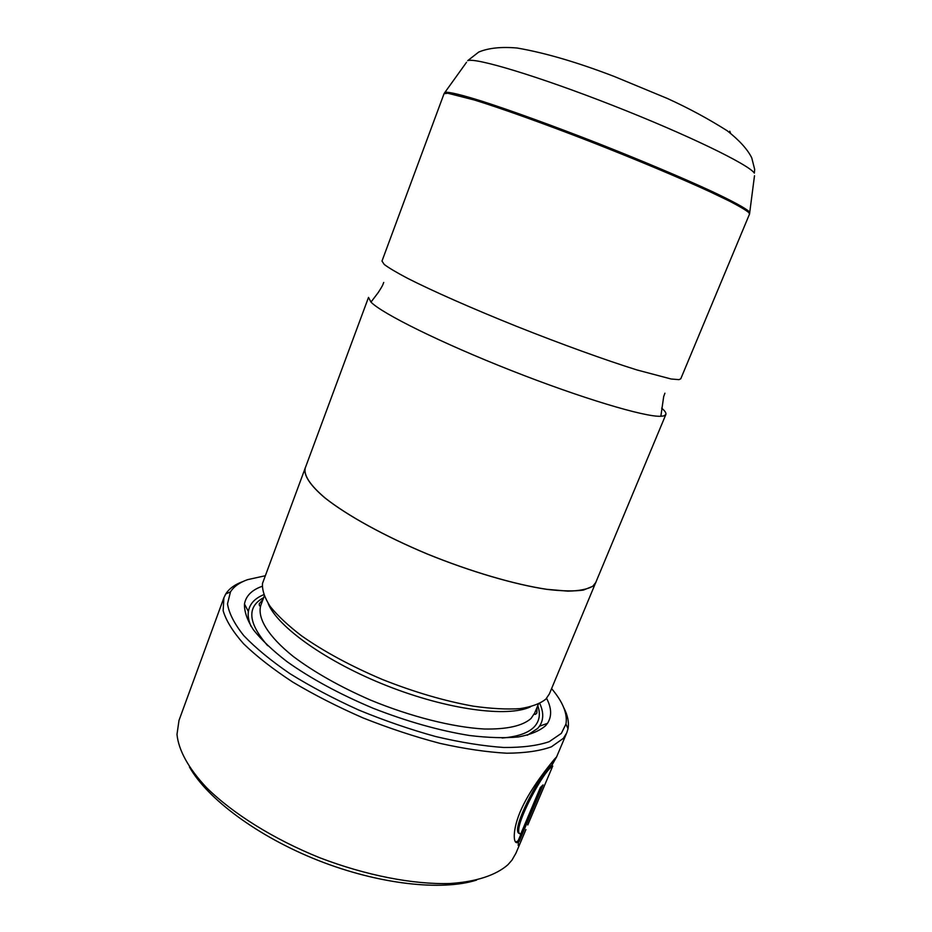 <?xml version="1.0" encoding="UTF-8"?>
<svg xmlns="http://www.w3.org/2000/svg" width="932" height="932" viewBox="0 0 932 932"><rect width="100%" height="100%" fill="white"/><g stroke="black" fill="none" stroke-linecap="round" stroke-linejoin="round"><path stroke-width="1.4" d="M663.887 415.893L660.846 416.278C645.037 417.163 581.615 398.255 511.423 370.587C441.22 342.953 381.934 313.525 370.971 302.096L368.513 297.39L305.242 468.015C303.541 475.052 310.1 485.327 325.152 498.026C347.123 515.419 384.555 536.11 427.392 554.027C470.52 571.584 514.604 584.481 546.828 589.315L567.868 591.144C579.296 590.9 587.614 589.245 592.857 586.158L595.769 582.453L665.856 414.519L663.887 415.893M661.697 408.169C665.005 410.989 666.392 413.097 665.856 414.519M551.371 766.092L549.997 766.652C539.337 775.168 509.466 832.276 519.602 833.511L520.382 833.907M540.735 787.179L518.11 840.839L519.217 841.41L543.065 784.907L540.374 787.493L520.72 834.093C510.608 832.893 540.49 775.739 551.127 767.211L552.746 766.034L527.803 824.902M551.441 766.127L556.614 756.889L554.587 759.021C549.169 765.591 531.566 786.899 521.64 808.51C511.668 830.167 512.984 846.361 518.576 841.969L519.217 841.41M518.11 840.839L515.559 842.12M544.439 785.699L527.78 824.96L544.439 785.699M476.578 880.088C441.71 891.19 378.963 884.363 318.429 860.516C257.908 836.668 207.358 798.875 189.429 766.978M563.802 707.761C567.763 715.427 569.161 722.428 568.007 728.754L566.761 732.832L563.359 738.354L551.418 746.8C540.012 750.936 525.17 753.068 506.88 753.219C486.819 752.112 464.497 748.827 439.927 743.352C414.542 736.664 388.912 728.183 363.049 717.92C337.699 706.84 314.27 694.899 292.776 682.096C272.948 669.106 256.568 656.349 243.613 643.802C232.895 631.686 226.068 620.654 223.144 610.693L223.89 597.773L179.002 720.389L176.987 734.428C178.56 750.144 188.462 768.446 206.636 787.726C232.72 813.519 273.589 839.126 319.548 857.685C365.822 875.451 413.179 884.596 449.841 883.524C476.275 881.823 495.999 875.183 507.882 864.768L511.959 860.143L515.978 853.13L525.939 829.527M265.142 575.778L247.656 579.634C239.582 582.465 233.85 586.554 230.472 591.902L227.501 603.854C228.957 613.256 234.386 623.858 243.811 635.659C255.543 647.961 270.909 660.625 289.899 673.638C310.705 686.546 333.668 698.697 358.797 710.067C384.578 720.669 410.266 729.511 435.885 736.595C460.757 742.443 483.405 746.078 503.828 747.487C522.479 747.604 537.601 745.67 549.228 741.674L561.355 733.356L565.957 724.059C567.67 713.726 562.881 701.913 551.593 688.62M223.89 597.773L225.765 593.94C229.237 588.523 235.039 584.364 243.159 581.463M530.448 706.852C507.754 717.593 447.873 709.811 387.223 685.882C326.538 662.023 277.445 626.875 268.171 603.54M596.317 581.137L549.379 693.909L545.872 699.093C540.152 703.695 531.52 706.875 519.974 708.646C506.833 709.497 491.362 708.693 473.572 706.211C444.925 701.109 414.589 692.231 382.551 679.556C350.968 666.159 323.928 651.55 301.444 635.752C288.093 625.512 277.701 615.772 270.245 606.546C264.606 597.796 262.02 590.084 262.509 583.409L305.731 466.676M546.595 698.324C551.651 708.087 551.93 716.428 547.468 723.36L545.639 725.655C539.628 730.898 530.553 734.661 518.413 736.944C504.596 738.249 488.321 737.771 469.565 735.511C439.356 730.641 407.272 721.578 373.313 708.332C339.784 694.247 311.008 678.671 286.974 661.615C272.68 650.524 261.484 639.911 253.388 629.776C247.19 620.118 244.219 611.532 244.475 604.006C245.897 596.026 251.628 590.189 261.647 586.484L262.183 586.286M539.756 703.462C543.787 712.281 543.706 719.865 539.5 726.191L537.694 728.416L527.361 735.22M444.04 93.713L447.803 93.235L474.446 100.027C501.369 108.38 543.554 123.467 589.315 141.221C635.193 159.151 679.789 177.861 710.161 191.852L729.348 201.067C739.181 206.158 745.635 209.968 748.734 212.496L749.526 214.057L680.779 378.776L679.009 379.65L671.133 378.998L636.975 369.957C605.718 360.195 561.332 344.153 516.689 326.386C472.244 308.539 432.227 290.854 407.564 278.307C396.519 272.482 388.737 267.857 384.229 264.443L381.98 261.077L444.04 93.713L445.449 92.245C449.597 91.953 462.016 94.948 482.24 101.297C510.934 110.512 553.095 125.797 597.447 143.144C641.798 160.619 683.971 178.455 712.607 191.747C732.773 201.265 745.064 207.976 749.013 211.471L749.433 213.381M595.886 582.512L592.962 586.205L583.444 590.072C574.17 591.377 561.996 591.144 546.921 589.374C514.662 584.539 470.543 571.631 427.369 554.062C384.508 536.133 347.042 515.419 325.047 498.003C309.983 485.304 303.424 475.017 305.125 467.969M251.081 626.397C248.634 620.887 247.726 615.924 248.366 611.509C249.601 604.018 254.704 598.414 263.686 594.709M518.18 845.371L518.553 841.957M444.494 92.967L466.524 62.304M538.393 704.126L534.665 713.073L531.019 718.49C522.607 725.923 507.008 729.43 484.197 729.01C452.637 727.216 410.616 716.661 370.249 699.967C339.807 686.651 314.166 672.158 293.324 656.512C267.915 636.195 256.952 617.695 260.855 605.217C259.772 606.627 259.247 606.126 259.271 603.726L263.022 599.369M537.764 705.617C540.688 713.994 539.546 721.042 534.327 726.762C528.467 732.971 517.726 736.723 502.115 738.016M754.337 173.096C748.862 164.603 686.989 134.499 612.545 105.351C538.125 76.144 475.005 57.236 467.678 60.673L478.733 52.052C488.531 47.975 501.334 46.635 517.144 48.021C545.022 52.821 577.49 62.339 614.526 76.587L667.452 98.512C688.643 108.182 708.565 118.935 727.205 130.76C739.344 140.313 747.534 149.341 751.751 157.858L754.687 169.438L754.337 173.096M729.779 131.214L730.537 133.218M754.501 175.74L749.526 214.057M267.647 645.643C247.959 622.832 246.63 606.837 263.663 597.645M660.846 416.278L663.689 396.566L664.912 393.199M370.971 302.096L378.101 292.73C383.856 283.945 382.772 284.365 383.739 282.443M554.132 759.568L551.616 765.522M550.742 765.778L551.872 766.337M517.47 841.398L518.576 841.969M230.472 591.902L225.765 593.94M264.222 596.13L260.855 605.217M534.665 713.073C534.49 714.844 535.213 714.832 536.832 713.062L537.053 707.318M539.5 726.191L547.468 723.36M248.366 611.509L244.475 604.006M566.761 732.832L556.614 756.889M565.957 724.059L568.007 728.754"/></g></svg>
